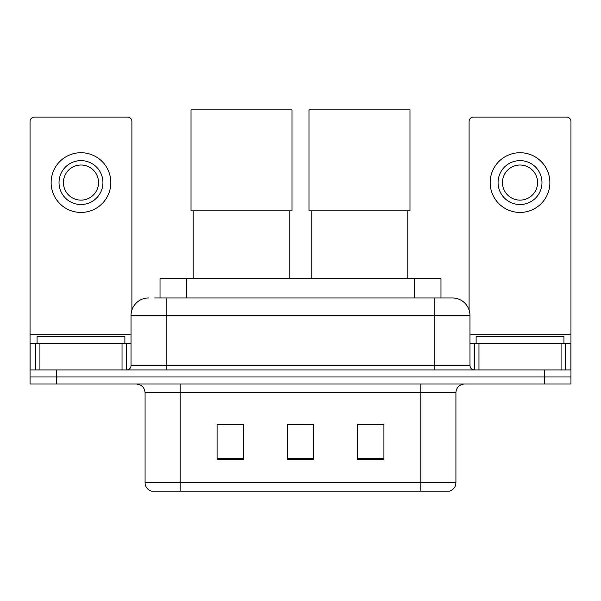 <?xml version="1.0" encoding="UTF-8"?>
<svg xmlns="http://www.w3.org/2000/svg" width="601" height="601" viewBox="0 0 601 601"><rect width="100%" height="100%" fill="white"/><g stroke="black" fill="none" stroke-linecap="round" stroke-linejoin="round"><path stroke-width="0.9" d="M160.024 297.953L160.024 278.639L440.976 278.639L440.976 297.953M155.141 297.953L452.14 297.953M154.742 297.953L166.154 297.953L166.154 315.517L131.033 315.517L131.033 365.566A4.387 4.387 0 0 1 126.638 369.953M148.59 297.953A17.564 17.564 0 0 0 131.033 315.517M452.41 297.953A17.564 17.564 0 0 1 469.967 315.517L469.967 365.566C470.23 368.233 471.695 369.698 474.362 369.953M56.389 369.953L30.05 369.953L30.05 376.985L56.389 376.985L30.05 376.985L30.05 384.009L56.389 384.009L56.389 376.985L544.611 376.985L56.389 376.985L56.389 369.953L544.611 369.953L544.611 376.985L570.95 376.985L544.611 376.985L544.611 384.009L56.389 384.009M544.611 384.009L570.95 384.009L570.95 343.614L570.95 369.953L544.611 369.953M455.919 482.701C455.678 486.908 453.567 489.717 449.601 491.13L420.798 491.13L420.798 482.701L455.919 482.701L455.919 392.784A8.782 8.782 0 0 1 464.701 384.009M145.081 482.701L180.202 482.701L180.202 491.13L420.798 491.13L151.399 491.13A8.782 8.782 0 0 1 145.081 482.701L145.081 392.784C144.556 387.457 141.633 384.527 136.299 384.009M383.919 459.607L383.919 424.486L357.572 424.486L357.572 459.607L383.919 459.607M243.428 459.607L243.428 424.486L217.081 424.486L217.081 459.607L243.428 459.607M313.669 459.607L313.669 424.486L287.331 424.486L287.331 459.607L313.669 459.607M287.331 424.486L313.669 424.667L287.331 424.486M243.428 424.667L217.081 424.667M383.919 424.667L357.572 424.667M124.88 343.614L124.88 336.59L37.074 336.59L37.074 343.614M122.033 369.953L122.033 343.614L39.929 343.614L39.929 369.953M131.904 310.033L131.904 121.462A4.387 4.387 0 0 0 127.517 117.067L34.437 117.067A4.387 4.387 0 0 0 30.05 121.462L30.05 343.614L39.929 343.614M122.033 343.614L131.033 343.614M30.05 369.953L30.05 343.614M80.977 160.625A21.952 21.952 0 0 0 59.026 182.576A21.952 21.952 0 0 0 80.977 204.528A21.952 21.952 0 0 0 102.929 182.576A21.952 21.952 0 0 0 80.977 160.625M80.977 165.012A17.564 17.564 0 0 0 63.421 182.576A17.564 17.564 0 0 0 80.977 200.133A17.564 17.564 0 0 0 98.541 182.576A17.564 17.564 0 0 0 80.977 165.012M80.977 212.431A29.855 29.855 0 0 0 110.832 182.576A29.855 29.855 0 0 0 80.977 152.722A29.855 29.855 0 0 0 51.123 182.576A29.855 29.855 0 0 0 80.977 212.431M193.199 210.846L193.199 278.639M289.787 210.846L289.787 278.639M191.005 109.87L291.981 109.87L291.981 210.846L191.005 210.846L191.005 109.87M311.213 210.846L311.213 278.639M407.801 210.846L407.801 278.639M309.019 109.87L409.995 109.87L409.995 210.846L309.019 210.846L309.019 109.87M561.071 369.953L561.071 343.614L478.967 343.614L478.967 369.953M561.071 343.614L570.95 343.614L570.95 121.462A4.387 4.387 0 0 0 566.563 117.067L473.483 117.067A4.387 4.387 0 0 0 469.096 121.462L469.096 310.033M469.967 343.614L478.967 343.614M520.023 160.625A21.952 21.952 0 0 0 498.071 182.576A21.952 21.952 0 0 0 520.023 204.528A21.952 21.952 0 0 0 541.974 182.576A21.952 21.952 0 0 0 520.023 160.625M520.023 165.012A17.564 17.564 0 0 0 502.459 182.576A17.564 17.564 0 0 0 520.023 200.133A17.564 17.564 0 0 0 537.579 182.576A17.564 17.564 0 0 0 520.023 165.012M520.023 212.431A29.855 29.855 0 0 0 549.877 182.576A29.855 29.855 0 0 0 520.023 152.722A29.855 29.855 0 0 0 490.168 182.576A29.855 29.855 0 0 0 520.023 212.431M563.926 343.614L563.926 336.59L476.12 336.59L476.12 343.614M186.363 297.953L186.363 278.639M414.637 297.953L414.637 278.639M166.154 369.953L166.154 365.566L469.967 365.566M131.033 365.566L166.154 365.566L166.154 315.517L434.846 315.517L434.846 369.953M469.967 315.517L434.846 315.517L434.846 297.953M420.798 384.009L420.798 392.784L145.081 392.784M455.919 392.784L420.798 392.784L420.798 482.701L180.202 482.701L180.202 384.009M313.669 458.39L287.331 458.39M243.428 458.39L217.081 458.39M383.919 458.39L357.572 458.39M131.033 334.832L30.05 334.832M126.353 343.614L126.353 369.953M30.118 343.614L30.118 369.953M35.602 369.953L35.602 343.614M570.95 334.832L469.967 334.832M570.882 369.953L570.882 343.614M565.398 343.614L565.398 369.953M474.647 369.953L474.647 343.614"/></g></svg>
